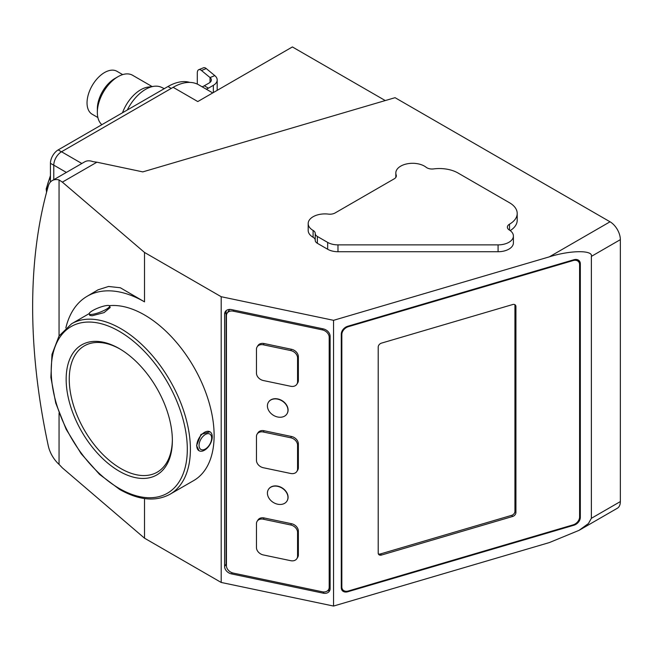 <?xml version="1.0" encoding="UTF-8"?>
<svg xmlns="http://www.w3.org/2000/svg" width="653" height="653" viewBox="0 0 653 653"><rect width="100%" height="100%" fill="white"/><g stroke="black" fill="none" stroke-linecap="round" stroke-linejoin="round"><path stroke-width="0.98" d="M267.412 493.121A10.938 8.391 -147.8 0 0 275.386 503.504A10.938 8.391 -147.8 0 0 286.936 501.112A10.938 8.391 -147.8 0 0 287.965 497.439A10.938 8.391 -147.8 0 0 279.982 487.065A10.938 8.391 -147.8 0 0 268.432 489.448A10.938 8.391 -147.8 0 0 267.412 493.121M286.994 501.014A10.938 8.391 -147.8 0 0 287.059 500.916A10.938 8.391 -147.8 0 0 288.087 497.243A10.938 8.391 -147.8 0 0 280.104 486.86A10.938 8.391 -147.8 0 0 268.554 489.252A10.938 8.391 -147.8 0 0 268.497 489.35M267.412 405.913A10.938 8.391 -147.8 0 0 275.386 416.296A10.938 8.391 -147.8 0 0 286.936 413.904A10.938 8.391 -147.8 0 0 287.965 410.231A10.938 8.391 -147.8 0 0 279.982 399.856A10.938 8.391 -147.8 0 0 268.432 402.24A10.938 8.391 -147.8 0 0 267.412 405.913M286.994 413.806A10.938 8.391 -147.8 0 0 287.059 413.708A10.938 8.391 -147.8 0 0 288.087 410.035A10.938 8.391 -147.8 0 0 280.104 399.652A10.938 8.391 -147.8 0 0 268.554 402.044A10.938 8.391 -147.8 0 0 268.497 402.142M508.916 242.287A15.329 8.848 0 0 0 513.405 236.027A15.329 8.848 0 0 0 509.324 230.011A7.289 4.212 180 0 1 507.373 227.154A7.289 4.212 180 0 1 509.511 224.175A26.242 15.15 0 0 0 517.2 213.458A26.242 15.15 0 0 0 509.511 202.748L457.957 172.98A26.242 15.15 0 0 0 433.641 168.915A7.289 4.212 180 0 1 426.148 167.282A16.766 9.681 0 0 0 407.407 163.772A16.766 9.681 0 0 0 395.824 172.98A16.766 9.681 0 0 0 396.191 174.988A7.289 4.212 180 0 1 396.347 175.853A7.289 4.212 180 0 1 394.208 178.832L335.087 212.968A7.289 4.212 180 0 1 328.426 214.111A16.766 9.681 0 0 0 308.183 223.579A16.766 9.681 0 0 0 313.097 230.427A7.289 4.212 180 0 1 315.236 233.399A7.289 4.212 180 0 1 315.228 233.448A7.289 4.212 0 0 0 315.228 233.488A7.289 4.212 0 0 0 317.366 236.459L327.667 242.41A14.578 8.416 0 0 0 337.976 244.875L498.076 244.875A15.329 8.848 0 0 0 508.916 242.287M315.228 233.529L315.228 240.288A7.289 4.212 0 0 0 315.228 240.328A7.289 4.212 0 0 0 317.366 243.308L327.667 249.258A14.578 8.416 0 0 0 337.976 251.723L498.076 251.723A15.329 8.848 0 0 0 508.916 249.128A15.329 8.848 0 0 0 513.405 242.875L513.405 236.027M89.192 313.611L71.593 323.774A98.423 56.827 60 0 1 120.805 328.647A98.423 56.827 60 0 1 185.101 415.381A98.423 56.827 60 0 1 170.017 494.248L193.729 480.559A98.423 56.827 -120 0 0 208.821 401.685A98.423 56.827 -120 0 0 144.517 314.958A98.423 56.827 -120 0 0 109.28 305.677M97.893 117.54L92.171 114.234A24.79 14.309 -60 0 1 87.037 102.888A24.79 14.309 -60 0 1 97.86 77.944A24.79 14.309 -60 0 1 116.96 71.299L122.682 74.605M101.868 124.682A29.165 16.839 -60 0 1 97.346 112.414A29.165 16.839 -60 0 1 117.973 76.695A29.165 16.839 -60 0 1 132.551 75.25L152.125 86.555M117.973 76.695L114.879 78.482A24.79 14.309 -60 0 0 97.346 108.839L97.346 112.414M296.878 558.625L297.678 557.36A7.289 5.591 -147.8 0 0 298.364 554.911L298.364 531.101A7.289 5.591 -147.8 0 0 291.507 523.714L264.106 517.951A7.289 5.591 -147.8 0 0 257.943 520.017L257.143 521.282A7.289 5.591 -147.8 0 0 256.458 523.73L256.458 547.54A7.289 5.591 -147.8 0 0 263.306 554.936L290.716 560.69A7.289 5.591 -147.8 0 0 296.878 558.625A7.289 5.591 -147.8 0 0 297.564 556.176L297.564 532.366A7.289 5.591 -147.8 0 0 290.716 524.979L263.306 519.217A7.289 5.591 -147.8 0 0 257.143 521.282M330.1 335.83L329.194 337.266L329.194 587.284A7.289 5.591 -147.8 0 1 328.508 589.732A7.289 5.591 -147.8 0 1 322.337 591.798L233.276 573.089A7.289 5.591 -147.8 0 1 226.428 565.694L226.428 315.677A7.289 5.591 -147.8 0 1 227.113 313.228L228.607 310.852A7.289 5.591 32.2 0 1 230.076 309.424M329.194 337.266A7.289 5.591 -147.8 0 0 322.337 329.879L233.276 311.163A7.289 5.591 -147.8 0 0 227.113 313.228M296.878 471.417L297.678 470.152A7.289 5.591 -147.8 0 0 298.364 467.703L298.364 443.893A7.289 5.591 -147.8 0 0 291.507 436.498L264.106 430.743A7.289 5.591 -147.8 0 0 257.943 432.808L257.143 434.074A7.289 5.591 -147.8 0 0 256.458 436.522L256.458 460.332A7.289 5.591 -147.8 0 0 263.306 467.728L290.716 473.482A7.289 5.591 -147.8 0 0 296.878 471.417A7.289 5.591 -147.8 0 0 297.564 468.968L297.564 445.158A7.289 5.591 -147.8 0 0 290.716 437.771L263.306 432.008A7.289 5.591 -147.8 0 0 257.143 434.074M296.878 384.209L297.678 382.944A7.289 5.591 -147.8 0 0 298.364 380.495L298.364 356.685A7.289 5.591 -147.8 0 0 291.507 349.29L264.106 343.535A7.289 5.591 -147.8 0 0 257.943 345.6L257.143 346.865A7.289 5.591 -147.8 0 0 256.458 349.314L256.458 373.124A7.289 5.591 -147.8 0 0 263.306 380.519L290.716 386.274A7.289 5.591 -147.8 0 0 296.878 384.209A7.289 5.591 -147.8 0 0 297.564 381.76L297.564 357.95A7.289 5.591 -147.8 0 0 290.716 350.555L263.306 344.8A7.289 5.591 -147.8 0 0 257.143 346.865M144.517 252.45L221.187 296.715L333.544 320.321L549.328 256.849L610.041 221.791L395.065 97.681L142.803 171.886L96.889 162.197L62.362 182.13L144.517 252.45L144.517 301.857L120.315 287.753L108.553 286.471L98.072 289.81L86.939 296.397A114.463 66.084 60 0 1 144.517 301.857M510.197 230.607A26.242 15.15 0 0 0 517.2 220.306L517.2 213.458M308.183 223.579L308.183 230.427A16.766 9.681 0 0 0 313.097 237.268A7.289 4.212 180 0 1 315.228 240.19M127.311 109.998A33.189 19.166 -60 0 1 153.961 86.302A33.189 19.166 -60 0 1 161.34 87.273L164.287 88.653M122.503 112.773A29.165 16.839 -60 0 1 148.011 87.11L153.961 86.302M50.436 182.032L50.436 163.307A10.938 6.318 -60 0 1 58.166 149.912L167.976 86.523A51.032 29.467 -60 0 1 189.827 82.409M202.095 86.784A14.578 8.416 120 0 0 204.299 85.788L209.221 82.947A7.289 4.212 0 0 0 211.352 79.968A7.289 4.212 0 0 0 210.037 77.56L201.483 70.508A7.289 3.412 -112 0 0 198.749 69.7A7.289 3.412 -112 0 0 197.304 73.005L197.304 84.098M206.217 89.167A14.578 8.416 120 0 0 208.421 88.171L213.343 85.331A13.125 7.575 0 0 0 217.188 79.968A13.125 7.575 0 0 0 214.813 75.626L206.258 68.573A7.289 3.412 -112 0 0 203.524 67.765L198.749 69.7M65.847 327.928A114.463 66.084 60 0 1 86.939 296.397M579.586 516.556L580.329 517.388L580.329 263.796A7.289 5.306 -41.4 0 0 579.301 260.89A7.289 5.306 -41.4 0 0 573.832 259.755L347.771 326.255A7.289 5.306 -41.4 0 0 341.274 334.124L341.274 587.708A7.289 5.306 -41.4 0 0 342.303 590.622A7.289 5.306 -41.4 0 0 347.771 591.757L573.832 525.257L573.407 524.775M580.329 517.388A7.289 5.306 -41.4 0 1 573.832 525.257M591.373 256.384L591.373 518.311L620.35 501.577L620.35 239.651L591.373 256.384C593.25 249.944 570.126 250.197 549.328 256.849M333.544 320.321L333.544 606.057L549.328 542.578L579.056 530.35L588.418 523.559L591.373 518.311M232.166 572.771L231.464 573.897L323.268 593.185L324.035 591.969M231.464 573.897A7.289 5.591 32.2 0 1 224.616 566.502L226.109 564.127A7.289 5.591 -147.8 0 0 226.436 566.02M226.24 310.591A7.289 5.591 -147.8 0 0 226.109 311.726L224.616 314.101L224.616 566.502M224.616 314.101A7.289 5.591 32.2 0 1 225.293 311.652A7.289 5.591 32.2 0 1 231.464 309.587L323.268 328.883A7.289 5.591 32.2 0 1 330.116 336.271L330.116 588.671A7.289 5.591 32.2 0 1 329.43 591.12A7.289 5.591 32.2 0 1 323.268 593.185M221.187 296.715L221.187 582.452L333.544 606.057M144.517 498.565L144.517 538.186L221.187 582.452M62.362 182.13L59.056 179.942L59.056 335.977M59.056 413.014L59.056 464.389L62.362 467.866L144.517 538.186M59.056 464.389A21.876 12.627 -120 0 1 48.281 445.828A583.251 336.744 60 0 1 48.281 186.064A21.876 12.627 -120 0 1 52.232 180.587L84.702 161.838A21.876 12.627 60 0 1 92.963 161.642L96.889 162.197M59.056 179.942A21.876 12.627 -120 0 0 52.232 180.587M610.041 221.791A14.578 8.416 60 0 1 620.35 239.651M620.35 501.577A14.578 8.416 60 0 1 617.33 508.254L579.056 530.35M385.262 100.562L292.389 46.943L197.786 101.558L173.135 87.322A51.032 29.467 -60 0 1 198.651 84.792L212.731 92.93M53.783 179.689L53.783 165.152A10.938 6.318 -60 0 1 61.521 151.757L173.135 87.322M579.333 263.037L579.333 262.677A7.289 5.306 138.6 0 0 578.746 260.376M341.274 586.312L341.837 586.949A7.289 5.306 138.6 0 0 342.866 589.863L341.87 588.737A7.289 5.306 -41.4 0 1 341.274 587.839M575.922 259.461A7.289 5.306 -41.4 0 1 577.562 260.571L578.558 261.698A7.289 5.306 138.6 0 0 573.089 260.571L348.327 326.688A7.289 5.306 138.6 0 0 341.837 334.556L341.274 333.92M341.862 590.018A7.289 5.306 138.6 0 0 344.335 590.908M226.109 311.726L226.109 564.127M330.116 587.169A7.289 5.591 32.2 0 1 330.002 587.365L328.508 589.732M327.431 590.9A7.289 5.591 -147.8 0 0 329.985 589.806M341.837 586.949L341.837 334.556M342.866 589.863A7.289 5.306 138.6 0 0 348.327 590.998L573.089 524.873A7.289 5.306 138.6 0 0 579.586 517.013L579.586 264.612A7.289 5.306 138.6 0 0 578.558 261.698M378.209 347.07L378.209 553.034A3.649 2.653 138.6 0 0 378.724 554.495A3.649 2.653 138.6 0 0 381.458 555.058L512.678 516.458A3.649 2.653 138.6 0 0 515.927 512.523L515.927 306.559A3.649 2.653 138.6 0 0 515.413 305.098A3.649 2.653 138.6 0 0 512.678 304.535L381.458 343.135A3.649 2.653 138.6 0 0 378.209 347.07M378.34 553.834A3.649 2.653 138.6 0 0 380.47 553.932L511.683 515.331A3.649 2.653 138.6 0 0 514.931 511.397L514.931 305.433A3.649 2.653 138.6 0 0 514.801 304.633M91.681 314.42A10.938 2.31 158.8 0 1 89.216 313.913A10.938 2.31 158.8 0 1 95.444 309.138A10.938 2.31 158.8 0 1 107.141 305.49A10.938 2.31 158.8 0 1 109.606 306.004A10.938 2.31 158.8 0 1 103.37 310.779A10.938 2.31 158.8 0 1 91.681 314.42M89.216 313.913L89.804 315.44L92.195 315.75L104.08 312.607L110.194 307.522L109.606 306.004M211.637 438.122A8.897 5.134 120 0 0 205.352 434.49A8.897 5.134 120 0 0 199.059 445.379A8.897 5.134 120 0 0 205.352 449.011A8.897 5.134 120 0 0 211.637 438.122M196.782 445.73A10.938 6.318 -60 0 1 201.557 434.727A10.938 6.318 -60 0 1 209.988 431.796A10.938 6.318 -60 0 1 212.249 436.8A10.938 6.318 -60 0 1 207.474 447.811A10.938 6.318 -60 0 1 199.051 450.741A10.938 6.318 -60 0 1 196.782 445.73M119.262 471.213A75.095 43.359 60 0 1 66.157 379.246A75.095 43.359 60 0 1 119.262 348.588L119.262 348.588A75.095 43.359 60 0 1 172.359 440.563A75.095 43.359 60 0 1 119.262 471.213M120.038 349.045A72.907 42.094 -120 0 0 84.351 345.87A72.907 42.094 -120 0 0 73.177 404.289A72.907 42.094 -120 0 0 120.805 468.536A72.907 42.094 -120 0 0 157.259 472.152A72.907 42.094 -120 0 0 172.351 439.657M209.988 431.796L200.993 434.4L196.586 445.615L199.051 450.741M50.436 177.387A18.227 10.521 120 0 0 46.828 189.803A18.227 10.521 120 0 0 46.877 191.117M210.037 82.384L210.037 77.56L214.813 75.626M201.483 70.508L206.258 68.573M204.299 85.788L208.421 88.171M167.976 86.523L171.249 88.408M58.166 149.912L61.439 151.806M50.436 163.307L53.783 165.242M213.343 92.579L213.343 85.331M61.521 151.757L81.837 163.495M66.369 172.416L53.783 165.152M396.191 174.988L396.191 176.726M313.097 230.427L313.097 237.268M317.366 236.459L317.366 243.308M327.667 242.41L327.667 249.258M337.976 244.875L337.976 251.723M498.076 244.875L498.076 251.723M509.511 224.175L509.511 230.134M580.329 263.796L579.333 262.677M347.298 591.218L347.771 591.757M329.194 587.284L330.116 585.823M233.937 310.11L233.276 311.163M322.337 329.879L323.006 328.826M347.91 326.214L348.327 326.688M573.089 260.571L572.673 260.098M514.931 305.433L515.927 306.559M514.931 511.397L515.927 512.523M511.683 515.331L512.678 516.458M380.47 553.932L381.458 555.058M290.716 437.771L291.507 436.498M297.564 445.158L298.364 443.893M263.306 432.008L264.106 430.743M297.564 468.968L298.364 467.703M290.716 524.979L291.507 523.714M297.564 532.366L298.364 531.101M263.306 519.217L264.106 517.951M297.564 556.176L298.364 554.911M297.564 381.76L298.364 380.495M297.564 357.95L298.364 356.685M290.716 350.555L291.507 349.29M263.306 344.8L264.106 343.535M119.262 488.477A96.236 55.562 -120 0 0 187.305 449.191A96.236 55.562 -120 0 0 119.262 331.324A96.236 55.562 -120 0 0 51.212 370.618A96.236 55.562 -120 0 0 119.262 488.477M46.559 192.3L46.183 188.905L50.436 175.584M217.188 79.968L217.188 90.359M315.228 233.488L315.228 240.328M395.824 172.98L395.824 177.42M170.017 494.248C155.724 501.92 138.958 500.337 119.711 489.481L99.525 474.372L81.152 453.696L66.124 429.233L55.734 403.064L50.877 377.41L51.979 354.416L59.039 335.993L71.593 323.774"/></g></svg>
